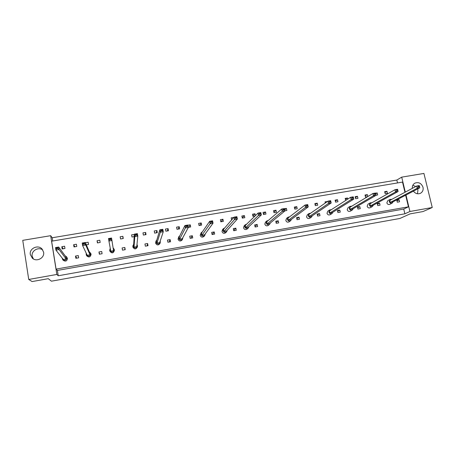 <?xml version="1.0" encoding="UTF-8"?>
<svg xmlns="http://www.w3.org/2000/svg" width="455" height="455" viewBox="0 0 455 455"><rect width="100%" height="100%" fill="white"/><g stroke="black" fill="none" stroke-linecap="round" stroke-linejoin="round"><path stroke-width="0.68" d="M413.39 191.163C415.381 193.648 417.73 194.365 420.437 193.301C422.649 192.004 423.503 189.997 423.008 187.272C421.387 183.223 418.68 181.846 414.88 183.143C413.009 184.275 412.156 186.015 412.327 188.353M417.502 193.767L417.935 189.906L417.616 188.95M30.309 254.51L32.368 258.212C36.65 262.296 44.812 257.928 43.612 252.235L42.042 249.016C38.061 244.284 29.069 248.464 30.309 254.51M33.357 258.918L32.18 256.176C31.088 250.807 38.465 246.53 42.781 249.988M399.57 201.781L399.092 199.779L396.8 200.177L397.278 202.185L399.57 201.781M384.668 191.669L385.14 193.671L387.444 193.278L386.972 191.276L384.668 191.669M376.086 195.223L377.667 194.95L377.201 192.943L375.62 193.21M380.056 205.188L379.584 203.169L377.263 203.573L377.735 205.597L380.056 205.188M367.816 196.56L367.367 194.621L365.035 195.019L365.501 197.038L367.629 196.668M355.127 196.708L355.588 198.733L357.937 198.329L357.471 196.304L355.127 196.708M360.292 208.64L359.825 206.61L357.476 207.014L357.943 209.05L360.292 208.64M347.768 199.119L347.518 198.005L345.157 198.408L345.749 200.416M335.119 200.12L335.574 202.156L337.951 201.753L337.496 199.711L335.119 200.12M340.277 212.132L339.817 210.085L337.439 210.5L337.9 212.548L340.277 212.132M327.435 201.519L325.024 201.838L325.279 203.015M314.86 203.573L315.309 205.626L317.715 205.216L317.266 203.163L314.86 203.573M320.007 215.676L319.558 213.611L317.146 214.032L317.596 216.097L320.007 215.676M294.339 207.07L294.783 209.141L297.217 208.726L296.774 206.655L294.339 207.07M299.481 219.259L299.032 217.183L296.592 217.604L297.035 219.685L299.481 219.259M284.932 210.83L286.872 210.494L286.428 208.418L284.489 208.754M273.552 210.619L273.99 212.701L276.458 212.28L276.02 210.199L273.552 210.619M278.682 222.887L278.244 220.794L275.77 221.227L276.208 223.32L278.682 222.887M263.058 212.405L263.49 214.498L265.976 214.072L265.544 211.984L263.058 212.405M255.38 215.653L254.993 213.782L252.491 214.208L252.923 216.307L255.084 215.937M257.615 226.567L257.183 224.457L254.681 224.895L255.107 227.005L257.615 226.567M241.861 216.023L242.287 218.127L244.807 217.7L244.38 215.59L241.861 216.023M233.716 217.513L231.163 217.848L231.606 219.958M236.27 230.293L235.849 228.171L233.307 228.609L233.733 230.736L236.27 230.293M220.391 219.685L220.806 221.807L223.359 221.369L222.939 219.247L220.391 219.685M214.646 234.069L214.231 231.931L211.66 232.38L212.075 234.518L214.646 234.069M198.63 223.394L199.045 225.532L201.628 225.088L201.218 222.95L198.63 223.394M188.313 227.369L190.656 226.965L190.247 224.821L187.909 225.225M192.738 237.897L192.323 235.741L189.718 236.19L190.127 238.352L192.738 237.897M176.585 227.153L176.989 229.309L179.611 228.859L179.207 226.704L176.585 227.153M165.455 229.053L165.853 231.214L168.492 230.765L168.088 228.603L165.455 229.053M170.528 241.77L170.124 239.603L167.486 240.058L167.889 242.231L170.528 241.77M154.245 230.964L154.643 233.136L157.293 232.681L156.901 230.509L154.245 230.964M142.961 232.886L143.353 235.064L146.027 234.609L145.634 232.431L142.961 232.886M148.023 245.7L147.63 243.516L144.952 243.977L145.344 246.166L148.023 245.7M134.327 234.547L131.603 234.825L131.99 237.01L134.185 236.634M120.165 236.776L120.552 238.972L123.259 238.505L122.873 236.31L120.165 236.776M125.216 249.681L124.829 247.48L122.116 247.952L122.497 250.159L125.216 249.681M97.063 240.712L97.433 242.924L100.18 242.458L99.804 240.246L97.063 240.712L97.717 242.879M102.091 253.719L101.715 251.501L98.962 251.979L99.344 254.203L102.091 253.719M86.325 244.83L88.526 244.454L88.151 242.231L85.415 242.703M73.636 244.71L74 246.94L76.787 246.462L76.423 244.233L73.636 244.71L74.808 246.803M78.652 257.814L78.283 255.573L75.496 256.057L75.866 258.298L78.652 257.814M61.806 246.724L62.164 248.965L64.968 248.487L64.604 246.246L61.806 246.724L63.234 248.783M405.655 195.206L408.436 206.832L56.073 269.098L51.631 241.19L402.516 182.091L404.956 192.294M57.398 270.429L403.739 209.067L404.87 213.81L58.246 275.77L57.398 270.429L56.073 269.098M56.847 274.45L28.728 279.461L22.75 240.342L50.676 235.684L56.847 274.45L58.246 275.77M50.676 235.684L52.188 237.76L396.828 180.049L401.708 177.137L423.918 173.435L432.25 207.514L422.968 211.569L410.131 213.867L399.877 218.474L51.443 281.184L48.258 278.676L32.112 281.565L28.728 279.461M432.25 207.514L409.932 211.49L404.87 213.81M401.708 177.137L405.297 192.118M405.991 195.03L409.932 211.49M52.706 241.008L52.188 237.76M396.828 180.049L397.516 182.933M403.739 209.067L408.436 206.832M76.77 258.144L75.496 256.057M99.656 254.146L98.962 251.979M124.892 249.738L124.829 247.48M122.969 238.556L122.873 236.31M134.145 236.64L134.293 234.365M147.141 245.854L147.63 243.516M145.242 234.74L145.634 232.431M156.27 232.852L156.901 230.509M169.106 242.02L170.124 239.603M167.23 230.981L168.088 228.603M178.11 229.115L179.207 226.704M190.781 238.238L192.323 235.741M188.922 227.267L190.247 224.821M199.665 225.424L201.218 222.95M212.178 234.501L214.231 231.931M220.948 221.784L222.939 219.247M233.671 230.429L235.849 228.171M231.567 219.884L233.694 217.416M242.236 217.882L244.38 215.59M254.993 226.425L257.183 224.457M252.843 215.92L254.993 213.782M263.382 213.992L265.544 211.984M276.048 222.546L278.244 220.794M273.859 212.093L276.02 210.199M284.722 209.846L286.428 208.418M296.836 218.758L299.032 217.183M294.613 208.367L296.774 206.655M317.368 215.056L319.558 213.611M315.11 204.727L317.266 203.163M325.262 202.93L327.412 201.434M337.644 211.421L339.817 210.085M335.352 201.155L337.496 199.711M345.379 199.392L347.518 198.005M357.67 207.855L359.825 206.61M355.338 197.646L357.471 196.304M365.24 195.912L367.367 194.621M377.44 204.34L379.584 203.169M375.756 193.796L377.201 192.943M384.862 192.493L386.972 191.276M396.97 200.882L399.092 199.779M415.762 186.516L412.827 185.299M62.119 257.974L62.597 259.492C64.94 260.942 66.367 260.328 66.874 257.644L66.487 256.7L65.111 255.807M62.597 259.492L63.251 260.317C65.571 261.75 66.982 261.142 67.488 258.48L66.487 256.7M63.273 259.441L55.931 250.113L55.527 247.583L58.701 247.042L65.747 256.671L66.111 258.946L63.273 259.441M57.688 247.833L56.414 248.055L56.528 248.76L57.802 248.544L57.688 247.833L58.701 247.042L59.11 249.573L66.111 258.946M57.802 248.544L59.11 249.573L55.931 250.113L56.528 248.76M56.414 248.055L55.527 247.583M86.183 253.134L86.245 254.891C88.515 256.865 90.01 256.398 90.733 253.492L89.282 251.757M86.245 254.891L86.66 255.75C88.901 257.706 90.38 257.246 91.102 254.368L90.596 253.014M87.189 255.272L82.622 245.546L82.207 243.038L85.335 242.504L89.612 252.525L89.988 254.783L87.189 255.272M84.42 243.271L83.163 243.488L83.282 244.193L84.533 243.977L84.42 243.271L85.335 242.504L85.75 245.012L89.988 254.783M84.533 243.977L85.75 245.012L82.622 245.546L83.282 244.193M83.163 243.488L82.207 243.038M110.241 248.282L109.666 250.233C111.657 252.792 113.193 252.542 114.279 249.482L113.096 247.799M110.775 251.16L108.478 238.556L111.555 238.033L113.54 250.677L110.775 251.16M110.736 238.784L109.501 238.994L109.627 239.688L110.861 239.478L110.736 238.784L111.555 238.033M110.861 239.478L111.987 240.519L108.904 241.048L109.627 239.688M109.501 238.994L108.478 238.556M109.666 250.233L109.843 251.137C111.811 253.674 113.335 253.424 114.41 250.392L114.279 249.482M133.696 244.056L132.928 246.155C134.521 248.601 136.045 248.555 137.495 246.007L136.995 244.329M132.9 245.615L132.877 247.088C134.452 249.516 135.96 249.471 137.393 246.946L137.495 246.007M134.037 247.105L133.645 244.881L134.35 234.149L137.382 233.631L137.819 236.094L136.762 246.633L134.037 247.105L134.788 236.611L134.35 234.149L135.442 234.564L135.567 235.258L136.779 235.047L136.659 234.359L135.442 234.564M136.779 235.047L137.819 236.094L134.788 236.611L135.567 235.258M136.659 234.359L137.382 233.631M156.878 239.899L155.946 241.133L155.889 242.157C157.18 244.443 158.647 244.557 160.279 242.504L160.234 240.934M155.946 241.133L155.604 243.129C156.89 245.393 158.34 245.507 159.955 243.47L160.279 242.504M156.986 243.106L156.583 240.9L159.83 229.803L162.816 229.297L163.265 231.737L159.677 242.64L156.986 243.106L160.279 232.249L159.83 229.803L160.99 230.207L161.115 230.895L162.31 230.691L162.185 230.002L160.99 230.207M162.31 230.691L163.265 231.737L160.279 232.249L161.115 230.895M162.185 230.002L162.816 229.297M182.956 237.453L182.171 239.921C180.487 241.565 179.105 241.332 178.03 239.222L178.735 236.822L178.531 238.221C179.617 240.348 181.01 240.581 182.711 238.926M179.793 235.815L178.735 236.822M179.623 239.159L179.213 236.97L184.929 225.526L187.869 225.026L188.33 227.449L182.279 238.699L179.623 239.159L185.39 227.949L184.929 225.526L186.152 225.913L186.277 226.596L187.46 226.391L187.329 225.708L186.152 225.913M187.46 226.391L188.33 227.449L185.39 227.949L186.277 226.596M187.329 225.708L187.869 225.026M202.407 231.84L201.224 232.676L200.877 234.336C201.815 236.327 203.135 236.645 204.841 235.292L205.273 233.853M201.224 232.676L200.16 235.366C201.093 237.345 202.401 237.658 204.09 236.316L204.841 235.292M201.957 235.269L201.542 233.096L209.658 221.312L212.553 220.817L213.025 223.217L204.574 234.814L201.957 235.269L210.125 223.718L209.658 221.312L210.938 221.682L211.069 222.358L212.229 222.159L212.098 221.483L210.938 221.682M212.229 222.159L213.025 223.217L210.125 223.718L211.069 222.358M212.098 221.483L212.553 220.817M224.696 227.961L223.405 228.666L222.922 230.497C223.758 232.386 225.015 232.761 226.698 231.635L227.267 230.213M223.405 228.666L222.478 229.747L222 231.561C222.825 233.432 224.076 233.802 225.743 232.687L226.698 231.635M223.996 231.43L223.57 229.269L234.018 217.16L236.873 216.671L237.351 219.054L226.579 230.975L223.996 231.43L234.496 219.543L234.018 217.16L235.36 217.513L235.491 218.184L236.64 217.99L236.503 217.319L235.36 217.513M236.64 217.99L237.351 219.054L234.496 219.543L235.491 218.184M236.503 217.319L236.873 216.671M246.655 224.179L245.268 224.764L244.671 226.715C245.438 228.512 246.644 228.928 248.288 227.972L248.959 226.562M245.268 224.764L244.142 225.873L243.55 227.807C244.307 229.587 245.501 230.002 247.128 229.047L248.288 227.972M245.74 227.636L245.308 225.498L258.025 213.065L260.834 212.587L261.324 214.948L248.288 227.193L245.74 227.636L258.508 215.431L258.025 213.065L259.418 213.412L259.555 214.072L260.687 213.878L260.55 213.219L259.418 213.412M260.687 213.878L261.324 214.948L258.508 215.431L259.555 214.072M260.55 213.219L260.834 212.587M268.291 220.465L266.823 220.948L266.141 222.978C266.852 224.707 268.006 225.151 269.61 224.321L270.367 222.922M266.823 220.948L265.498 222.085L264.821 224.105C265.521 225.811 266.67 226.254 268.257 225.43L269.61 224.321M267.199 223.9L266.761 221.773L281.679 209.033L284.449 208.561L284.949 210.904L269.718 223.456L267.199 223.9L282.174 211.382L281.679 209.033L283.129 209.363L283.272 210.022L284.381 209.829L284.244 209.175L283.129 209.363M284.381 209.829L284.949 210.904L282.174 211.382L283.272 210.022M284.244 209.175L284.449 208.561M289.602 216.819L288.083 217.206L287.327 219.293C287.998 220.959 289.118 221.426 290.677 220.692L291.496 219.304M288.083 217.206L286.565 218.372L285.814 220.442C286.479 222.091 287.588 222.552 289.135 221.83L290.677 220.692M288.379 220.209L287.93 218.099L304.992 205.057L307.722 204.596L308.228 206.917L290.864 219.771L288.379 220.209L305.498 207.383L304.992 205.057L306.499 205.376L306.642 206.03L307.734 205.842L307.597 205.188L306.499 205.376M307.734 205.842L308.228 206.917L305.498 207.383L306.642 206.03M307.597 205.188L307.722 204.596M310.611 213.23L309.047 213.531L308.24 215.659C308.882 217.268 309.963 217.752 311.487 217.098L312.352 215.715M309.047 213.531L307.341 214.726L306.539 216.836C307.176 218.428 308.245 218.906 309.758 218.263L311.487 217.098M309.286 216.563L308.831 214.47L327.975 201.144L330.666 200.683L331.177 202.987L311.738 216.136L309.286 216.563L328.487 203.448L327.975 201.144L329.528 201.446L329.676 202.094L330.757 201.906L330.609 201.264L329.528 201.446M330.757 201.906L331.177 202.987L328.487 203.448L329.676 202.094M330.609 201.264L330.666 200.683M331.331 209.687L329.733 209.914L328.88 212.07C329.5 213.634 330.552 214.129 332.036 213.537L332.941 212.167M329.733 209.914L327.845 211.131L327.003 213.27C327.611 214.823 328.652 215.306 330.125 214.726L332.036 213.537M329.921 212.968L329.46 210.887L350.629 197.282L353.279 196.827L353.802 199.114L332.338 212.542L329.921 212.968L351.146 199.569L350.629 197.282L352.233 197.572L352.38 198.215L353.444 198.033L353.296 197.39L352.233 197.572M353.444 198.033L353.802 199.114L351.146 199.569L352.38 198.215M353.296 197.39L353.279 196.827M351.76 206.189L350.14 206.354L349.264 208.521C349.861 210.051 350.885 210.551 352.335 210.017L353.268 208.657M350.14 206.354L348.075 207.599L347.205 209.749C347.796 211.268 348.809 211.757 350.248 211.228L352.335 210.017M350.293 209.414L349.827 207.355L372.958 193.472L375.574 193.028L376.103 195.297L352.682 208.999L350.293 209.414L373.487 195.747L372.958 193.472L374.619 193.75L374.766 194.387L375.813 194.211L375.665 193.574L374.619 193.75M375.813 194.211L376.103 195.297L373.487 195.747L374.766 194.387M375.665 193.574L375.574 193.028M371.923 202.737L370.285 202.845L369.38 205.023C369.96 206.519 370.962 207.025 372.383 206.536L373.339 205.182M370.285 202.845L368.044 204.113L367.151 206.274C367.725 207.759 368.721 208.254 370.125 207.77L372.383 206.536M370.404 205.91L395.514 191.97L398.097 191.532L372.764 205.501L370.404 205.91L369.932 203.863L394.98 189.718L397.562 189.28L397.715 189.809L396.68 189.985L396.834 190.617L397.869 190.44L397.715 189.809M396.834 190.617L395.514 191.97L394.98 189.718L396.68 189.985M398.097 191.532L397.869 190.44M391.812 199.33L390.162 199.381L389.247 201.565C389.816 203.032 390.794 203.539 392.182 203.089L393.154 201.747M390.162 199.381L387.757 200.678L386.847 202.845C387.41 204.295 388.382 204.795 389.759 204.352L392.182 203.089M390.259 202.447L417.235 188.256L419.777 187.818L392.591 202.043L390.259 202.447L389.781 200.416L416.689 186.021L419.237 185.583L419.459 186.101L418.441 186.271L418.594 186.903L419.612 186.726L419.459 186.101M418.594 186.903L417.235 188.256L416.689 186.021L418.441 186.271M419.777 187.818L419.612 186.726"/></g></svg>
